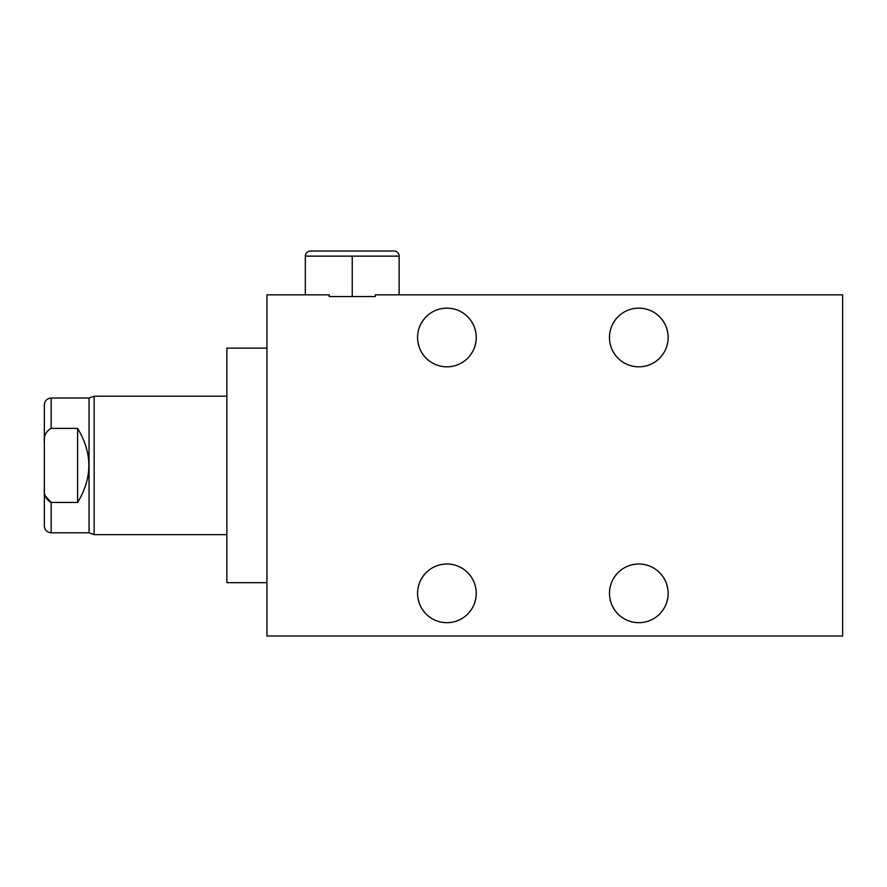 <?xml version="1.0" encoding="UTF-8"?>
<svg xmlns="http://www.w3.org/2000/svg" width="887" height="887" viewBox="0 0 887 887"><rect width="100%" height="100%" fill="white"/><g stroke="black" fill="none" stroke-linecap="round" stroke-linejoin="round"><path stroke-width="1.33" d="M77.612 502.441C92.581 477.76 92.581 453.069 77.612 428.388L77.612 502.441L51.169 502.441C45.858 499.569 43.585 494.669 44.35 487.739L44.35 443.09C43.585 436.182 45.858 431.282 51.169 428.388L77.612 428.388M226.872 534.628L94.155 534.628L89.044 532.788L51.169 532.788L51.169 502.441L45.27 495.822M89.044 532.788L89.044 398.03L51.169 398.03C47.033 398.44 44.749 400.713 44.35 404.86L44.35 443.09M51.169 532.788C47.033 532.388 44.749 530.116 44.35 525.969L44.35 487.739M44.35 494.835L44.35 435.994M94.155 534.628L94.155 396.201L89.044 398.03M94.155 396.201L226.872 396.201M266.954 582.681L226.872 582.681L226.872 348.136L266.954 348.136M329.199 296.546L350.609 296.546L329.199 296.546L329.199 294.839L266.954 294.839L266.954 635.99L842.65 635.99L842.65 294.839L375.29 294.839L375.29 296.546L353.88 296.546L375.29 296.546M668.133 594.401L668.155 593.348A29.338 29.338 0 0 1 638.806 622.685A29.338 29.338 0 0 1 609.469 593.348A29.338 29.338 0 0 1 638.806 564.01A29.338 29.338 0 0 1 668.155 593.348L668.044 595.876M476.23 338.535L476.252 337.481A29.338 29.338 0 0 1 446.915 366.819A29.338 29.338 0 0 1 417.566 337.481A29.338 29.338 0 0 1 446.915 308.144A29.338 29.338 0 0 1 476.252 337.481L476.142 340.009M668.133 338.535L668.155 337.481A29.338 29.338 0 0 1 638.806 366.819A29.338 29.338 0 0 1 609.469 337.481A29.338 29.338 0 0 1 638.806 308.144A29.338 29.338 0 0 1 668.155 337.481L668.044 340.009M476.23 594.401L476.252 593.348A29.338 29.338 0 0 1 446.915 622.685A29.338 29.338 0 0 1 417.566 593.348A29.338 29.338 0 0 1 446.915 564.01A29.338 29.338 0 0 1 476.252 593.348L476.142 595.876M474.733 602.672L475.853 598.171L474.722 602.694M470.975 610.134L468.724 612.972M466.606 615.101L464.899 616.532M464.976 616.465L466.684 615.024M468.779 612.906L471.008 610.09M419.096 602.694L417.977 598.193L419.096 602.672M422.068 608.959L422.511 609.646M422.833 610.101L425.073 612.939M427.179 615.057L428.887 616.498M428.898 616.498L427.745 615.567M425.084 612.95L422.844 610.123M422.556 609.702L422.09 608.992M399.15 294.839L399.15 256.132L305.328 256.132L305.328 294.839M350.609 296.546L353.88 296.546M352.239 296.546L352.239 256.132M305.328 256.132A5.122 5.122 0 0 1 310.45 251.01L394.028 251.01A5.122 5.122 0 0 1 399.15 256.132M609.491 592.316L609.557 595.632M609.868 598.182L610.988 602.672M612.662 606.664L614.414 609.646M614.724 610.101L616.964 612.939M619.082 615.057L619.647 615.567M616.975 612.95L614.735 610.123M614.458 609.702L612.673 606.675M610.999 602.694L609.879 598.259M666.636 602.672L667.756 598.171L666.625 602.694M662.877 610.134L660.627 612.972M658.498 615.101L656.801 616.532M656.879 616.465L658.586 615.024M660.682 612.906L662.899 610.09M422.822 576.605L424.917 573.922M427.401 571.439L428.898 570.186M428.876 570.197L427.179 571.638M425.084 573.745L422.844 576.561M422.5 577.071L420.782 579.998M419.096 583.99L417.977 588.502M417.589 592.316L417.566 593.348M609.469 593.348L609.58 590.797M614.713 576.605L616.82 573.922M616.975 573.745L614.746 576.561M614.392 577.071L612.684 579.998M474.733 584.012L475.853 588.513L474.722 584.001M470.975 576.561L468.735 573.734M466.629 571.616L464.921 570.186M464.943 570.197L466.651 571.638M468.757 573.756L470.986 576.583M666.625 584.012L667.745 588.513L666.625 584.001M664.951 580.009L663.166 576.982L664.951 580.031M662.877 576.561L660.638 573.734M658.531 571.616L656.823 570.186L658.542 571.638M660.649 573.756L662.888 576.583M417.977 342.315L419.096 346.806L417.977 342.327M422.068 353.093L422.511 353.78M427.179 359.191L428.887 360.632M428.898 360.632L427.745 359.701M422.556 353.835L422.09 353.126M609.491 336.45L609.557 339.765M612.662 350.797L614.414 353.78M619.082 359.191L619.647 359.701M614.458 353.835L613.981 353.126M613.97 353.093L612.673 350.808M475.853 342.327L474.722 346.828L475.853 342.304M466.606 359.235L464.899 360.665M464.976 360.599L466.684 359.157M667.745 342.327L666.625 346.828L667.756 342.304M662.877 354.268L660.627 357.106M658.498 359.235L656.801 360.665M656.879 360.599L658.586 359.157M660.682 357.04L662.899 354.223M417.589 336.45L417.677 334.931M422.822 320.739L424.917 318.067M427.401 315.572L428.898 314.32M428.876 314.331L427.179 315.772M425.084 317.879L422.844 320.695M422.5 321.205L420.782 324.132M475.853 332.636L474.722 328.135L475.853 332.647M471.274 321.127L473.059 324.165L471.263 321.116M466.629 315.75L464.921 314.32M464.943 314.331L466.651 315.772M609.469 337.481L609.58 334.931M614.713 320.739L616.82 318.067M616.975 317.879L614.746 320.695M614.392 321.205L612.684 324.132M667.745 332.636L666.625 328.135L667.745 332.647M663.166 321.127L664.951 324.165L663.166 321.116M662.877 320.695L660.638 317.868L662.888 320.717M658.531 315.75L656.823 314.32L658.542 315.772M51.169 428.388L51.169 398.03"/></g></svg>
